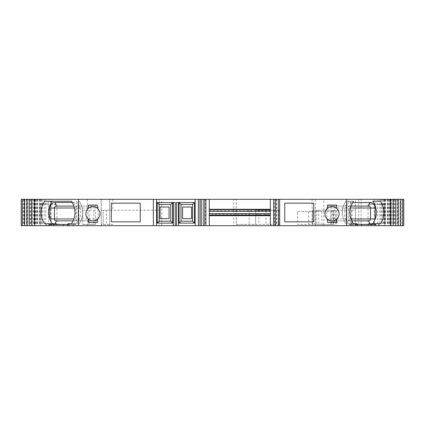 <?xml version="1.0" encoding="UTF-8"?>
<svg xmlns="http://www.w3.org/2000/svg" width="425" height="425" viewBox="0 0 425 425"><rect width="100%" height="100%" fill="white"/><g stroke="black" fill="none" stroke-linecap="round" stroke-linejoin="round"><path stroke-width="0.32" stroke-dasharray="2.12 1.59" d="M159.141 204.462L170.712 204.462L170.712 221.181L159.141 221.181L159.141 204.462M181.002 221.181L181.002 204.462L192.573 204.462L192.573 221.181L181.002 221.181M48.572 203.177L41.501 203.177L48.572 203.177M376.428 203.177L369.357 203.177L376.428 203.177M327.574 208.33L327.574 205.105L336.573 205.105L336.573 208.33M336.573 219.242L336.573 222.466L327.574 222.466L327.574 219.242M380.465 223.752L368.911 223.752M88.427 208.33L88.427 205.105L97.426 205.105L97.426 208.33M97.426 219.242L97.426 222.466L88.427 222.466L88.427 219.242M326.836 208L326.836 218.928A1.928 1.812 90 0 0 328.647 220.857L347.374 220.857A1.928 1.812 90 0 0 349.185 218.928L349.185 208A1.928 1.812 90 0 0 347.374 206.072L328.647 206.072A1.928 1.812 90 0 0 326.836 208L348.24 208L346.12 208L346.12 218.928A5.472 5.143 -90 0 0 346.269 220.235L348.829 223.752L345.945 223.752L353.414 223.752M345.796 223.752L345.945 223.752A18.642 17.521 -90 0 1 345.945 201.248L345.796 201.248C341.031 208.749 341.031 216.251 345.791 223.752M345.945 201.248L353.414 201.248L345.945 201.248M346.12 208A5.472 5.143 -90 0 1 351.263 202.528L352.612 202.528M71.586 223.752L79.204 223.752C83.969 216.251 83.969 208.749 79.209 201.248L79.055 201.248A18.642 17.521 90 0 1 79.055 223.752L76.171 223.752L78.731 220.235A5.472 5.143 90 0 0 78.88 218.928L78.88 208L76.76 208A1.928 1.812 90 0 0 74.949 206.072L73.982 206.072M72.388 202.528L73.738 202.528A5.472 5.143 90 0 1 78.88 208M63.686 224.458L53.8 224.458M76.171 223.752L76.022 223.832A13.823 12.989 90 0 1 75.507 224.458L67.894 224.458L67.894 225.68L73.334 225.68L67.894 225.68M76.096 223.752L67.899 223.752M52.217 201.248L44.535 201.248M48.445 223.752L44.535 223.752M56.089 223.752L55.234 223.752M175.217 202.534L173.283 202.534L173.283 225.68M156.57 199.32L156.57 202.534L173.283 202.534M195.144 199.32L195.144 202.534L176.502 202.534M209.286 225.68L209.286 213.738L270.358 213.738L270.358 215.714L270.358 199.32M209.286 215.666L270.358 215.666L270.358 213.738L209.286 213.738L209.286 214.195L270.358 214.195M209.286 199.32L209.286 211.262L270.358 211.262L209.286 211.262L209.286 209.286L209.286 214.195M356.74 224.458L349.493 224.458L356.74 224.458L356.74 225.68L351.666 225.68L356.74 225.68M357.255 224.283L349.493 224.458A13.823 12.989 -90 0 1 348.978 223.832L357.101 223.752M371.2 224.458L361.314 224.458M372.783 201.248L380.465 201.248M35.078 199.32L35.078 225.68L51.037 225.68L21.25 225.68L21.25 199.32L21.25 225.68L21.25 199.32L109.645 199.32L101.288 199.32L109.645 199.32L109.645 225.68L159.141 225.68L159.141 199.32L159.141 210.248L109.645 210.248L109.645 199.32L109.645 225.68L109.645 210.248L101.288 210.248L103.233 210.248L103.233 224.395L103.233 210.248L106.447 210.248L106.447 224.395L101.288 224.395L101.288 225.68L101.288 199.32L101.288 224.395L112.859 224.395L112.859 225.68M27.694 199.32L41.182 199.32L27.694 199.32L27.694 225.68L24.671 225.68L41.182 225.68L27.694 225.68M32.247 199.32L45.741 199.32L32.247 199.32L32.247 225.68L29.224 225.68L45.741 225.68L32.247 225.68M203.272 199.32L205.913 199.32L203.017 199.32L203.272 225.68L205.913 225.68L203.272 225.68M274.375 199.32L276.627 199.32L274.375 199.32L274.375 225.68L273.732 225.68L276.627 225.68L274.375 225.68M391.165 199.32L379.259 199.32L391.165 199.32L391.165 225.68L395.776 225.68L379.259 225.68L391.165 225.68M395.717 199.32L383.817 199.32L395.717 199.32L395.717 225.68L400.329 225.68L383.817 225.68L395.717 225.68M400.759 199.32L403.75 199.32L403.75 225.68L398.554 225.68L398.554 199.32L401.678 199.32L400.759 199.32L400.759 225.68M333.46 210.248L333.46 224.395L315.355 224.395L315.355 210.248L335.846 210.248L312.332 210.248L355.475 210.248L355.475 224.395L355.475 210.248L334.342 210.248L334.342 224.395L323.712 224.395L323.712 225.68L355.475 225.68L355.475 199.32L398.554 199.32M358.689 199.32L358.689 225.68L355.475 225.68L355.475 199.32L323.712 199.32L323.712 210.248L334.342 210.248M106.447 210.248L159.141 210.248L159.141 225.68L233.713 225.68L233.713 199.32L236.284 199.32L236.284 225.68L236.284 199.32L323.712 199.32M233.713 199.32L109.645 199.32M24.241 199.32L24.241 225.68L21.25 225.68L109.645 225.68M37.283 199.32L37.283 225.68M33.671 199.32L33.671 225.68L35.078 225.68M31.466 199.32L31.466 225.68L30.547 225.68L33.671 225.68M30.058 199.32L30.058 225.68L31.466 225.68M27.853 199.32L27.853 225.68L26.934 225.68L30.058 225.68M26.446 199.32L26.446 225.68L27.853 225.68M24.241 225.68L26.446 225.68M56.929 225.68L40.216 225.68L56.929 225.68L56.929 204.462L40.216 204.462L56.929 204.462L55.643 203.177M328.647 220.857L351.778 220.857M357.26 224.4L351.263 224.4A5.472 5.143 -90 0 1 348.978 223.832M76.022 223.832A5.472 5.143 90 0 1 73.738 224.4L67.74 224.4M73.222 220.857L74.949 220.857L73.738 224.4M397.147 199.32L397.147 225.68L398.554 225.68M394.942 199.32L394.942 225.68L397.147 225.68M393.534 199.32L393.534 225.68L394.942 225.68M391.329 199.32L391.329 225.68L393.534 225.68M389.922 199.32L389.922 225.68L391.329 225.68M387.717 199.32L387.717 225.68L389.922 225.68M377.4 199.32L377.4 225.68L387.717 225.68M377.4 225.68L361.154 225.68L361.154 199.32M358.689 225.68L361.154 225.68M384.784 225.68L368.071 225.68L384.784 225.68L384.784 204.462L368.071 204.462L384.784 204.462L383.499 203.177M35.833 199.32L35.833 225.68M39.594 199.32L39.594 225.68M41.182 199.32L41.182 225.68M37.427 199.32L37.427 225.68M29.282 199.32L29.282 225.68M40.391 199.32L40.391 225.68M44.147 199.32L44.147 225.68M45.741 199.32L45.741 225.68M41.979 199.32L41.979 225.68M33.835 199.32L33.835 225.68M156.57 202.534L156.57 225.68M178.431 202.534L178.431 225.68M195.144 202.534L195.144 225.68M199.962 199.32L199.962 225.68M270.358 215.666L270.358 225.68M279.677 199.32L279.677 225.68M313.687 221.823L313.687 203.177L284.755 203.177L284.755 221.823L313.687 221.823M383.021 199.32L383.021 225.68M379.259 199.32L379.259 225.68M380.853 199.32L380.853 225.68M384.609 199.32L384.609 225.68M392.753 199.32L392.753 225.68M387.573 199.32L387.573 225.68M383.817 199.32L383.817 225.68M385.406 199.32L385.406 225.68M389.167 199.32L389.167 225.68M397.306 199.32L397.306 225.68M87.279 224.395L95.476 224.395L95.476 210.248L82.657 210.248L82.657 224.395L82.657 210.248L87.8 210.248L87.8 224.395L82.657 224.395L87.279 224.395L87.279 225.68M233.713 225.68L323.712 225.68M279.772 224.395L236.284 224.395L255.669 224.395L255.669 210.248L279.772 210.248L279.772 224.395L255.669 224.395L255.669 210.248L258.883 210.248L258.883 224.395M297.659 211.533L308.667 211.533L308.667 224.395L297.659 224.395L297.659 211.533L312.672 211.533L312.672 224.395L297.659 224.395M315.355 199.32L315.355 225.68L315.355 224.395L323.712 224.395M315.355 210.248L323.712 210.248M101.246 199.32L101.246 225.68M111.313 221.823L111.313 203.177L140.245 203.177L140.245 221.823L111.313 221.823M98.148 218.928L76.76 218.928A1.928 1.812 90 0 1 74.949 220.857L96.337 220.857A1.928 1.812 -90 0 0 98.148 218.928L98.148 208A1.928 1.812 -90 0 0 96.337 206.072L74.949 206.072L73.738 202.528M78.88 218.928L76.76 218.928L76.76 208L98.148 208M96.337 206.072L56.222 206.072M77.61 206.072A1.928 1.812 -90 0 0 75.799 208L75.799 218.928A1.928 1.812 -90 0 0 77.61 220.857L96.337 220.857M77.61 220.857L56.222 220.857M351.263 224.4L350.051 220.857A1.928 1.812 -90 0 1 348.24 218.928L348.24 208A1.928 1.812 -90 0 1 350.051 206.072L351.263 202.528M351.018 206.072L328.647 206.072M347.374 206.072L368.778 206.072M347.374 220.857L368.778 220.857M100.002 213.786A7.071 7.071 0 0 0 89.393 207.66A7.071 7.071 0 0 0 89.393 219.911A7.071 7.071 0 0 0 100.002 213.786M339.145 213.786A7.071 7.071 0 0 0 328.536 207.66A7.071 7.071 0 0 0 328.536 219.911A7.071 7.071 0 0 0 339.145 213.786M95.476 224.395L87.8 224.395M95.476 210.248L87.8 210.248M112.859 224.395L106.447 224.395M279.772 210.248L258.883 210.248M265.96 210.248L265.96 224.395M333.46 224.395L334.342 224.395M308.667 211.533L330.767 211.533L330.767 224.395L332.871 224.395L312.672 224.395M308.667 224.395L330.767 224.395M330.767 211.533L332.871 211.533L332.871 224.395M332.871 211.533L312.672 211.533M191.569 207.033L191.569 218.609L182.569 218.609L182.569 207.033L191.569 207.033M160.066 218.609L160.066 207.033L169.065 207.033L169.065 218.609L160.066 218.609M346.269 220.235A15.428 14.498 -90 0 1 348.893 201.248M76.107 201.248A15.428 14.498 90 0 1 78.731 220.235M209.286 210.805L270.358 210.805M209.286 209.334L270.358 209.334M23.906 199.32L23.906 225.68M384.317 199.32L384.317 225.68M381.337 199.32L381.337 225.68M374.297 199.32L374.297 225.68M32.034 199.32L32.034 225.68M35.689 199.32L35.689 225.68M37.57 199.32L37.57 225.68M34.813 199.32L34.813 225.68M36.593 199.32L36.593 225.68M40.248 199.32L40.248 225.68M42.123 199.32L42.123 225.68M39.371 199.32L39.371 225.68M68.26 224.458L68.26 225.68M72.872 224.458L72.872 225.68M205.27 199.32L205.27 225.68M276.372 199.32L276.372 225.68M357.106 224.458L357.106 225.68M352.128 224.458L352.128 225.68M385.629 199.32L385.629 225.68M382.877 199.32L382.877 225.68M384.752 199.32L384.752 225.68M388.408 199.32L388.408 225.68M390.187 199.32L390.187 225.68M387.43 199.32L387.43 225.68M389.311 199.32L389.311 225.68M392.966 199.32L392.966 225.68M350.333 225.68L350.333 199.32M50.803 225.68L50.803 199.32M24.438 225.68L24.438 199.32M87.279 199.32L87.279 210.248M112.859 199.32L112.859 210.248M312.141 199.32L312.141 225.68M315.355 224.395L315.355 225.68M48.381 225.68L48.381 199.32M161.712 225.68L161.712 199.32M75.799 208L74.518 208M75.799 218.928L73.982 218.928M346.12 218.928L326.836 218.928M349.185 208L350.482 208M349.185 218.928L351.018 218.928M89.101 210.248L89.101 224.395M93.93 210.248L93.93 224.395M236.353 210.248L236.353 224.395M249.241 210.248L249.241 224.395M274.051 210.248L274.051 224.395M278.789 210.248L278.789 224.395M335.734 210.248L335.734 224.395M333.025 210.248L333.025 224.395M331.277 210.248L331.277 224.395M316.79 210.248L316.79 224.395M318.707 210.248L318.707 224.395M337.025 210.248L337.025 224.395M351.677 210.248L351.677 224.395M351.852 210.248L351.852 224.395M315.074 211.533L315.074 224.395M321.826 211.533L321.826 224.395M323.93 211.533L323.93 224.395M40.216 225.68L40.216 204.462L41.501 203.177M368.071 225.68L368.071 204.462L369.357 203.177M34.159 199.32L34.159 225.68M30.547 199.32L30.547 225.68M26.934 199.32L26.934 225.68M23.322 199.32L23.322 225.68M401.678 199.32L401.678 225.68M398.066 199.32L398.066 225.68M394.453 199.32L394.453 225.68M390.841 199.32L390.841 225.68M37.628 199.32L37.628 225.68M42.181 199.32L42.181 225.68M73.334 224.458L73.334 225.68M203.017 199.32L203.017 225.68M276.627 199.32L276.627 225.68M351.666 224.458L351.666 225.68M382.819 199.32L382.819 225.68M387.372 199.32L387.372 225.68M51.037 225.68L51.037 199.32M335.846 224.395L335.846 210.248M312.332 210.248L312.332 224.395"/><path stroke-width="0.64" d="M169.065 218.609L160.066 218.609L160.066 207.033L169.065 207.033L169.065 218.609M182.569 207.033L191.569 207.033L191.569 218.609L182.569 218.609L182.569 207.033M327.574 205.105L336.573 205.105L336.573 208.33A7.071 7.071 0 0 0 327.574 208.33L327.574 205.105M327.574 222.466L336.573 222.466L336.573 219.242A7.071 7.071 0 0 1 327.574 219.242L327.574 222.466M352.612 202.528L369.989 202.528A5.472 5.143 -90 0 1 375.132 208L375.132 218.928A5.472 5.143 -90 0 1 375.121 219.316L373.108 223.284A18.642 17.521 -90 0 1 372.783 223.752M373.108 223.284A5.472 5.143 -90 0 1 372.422 223.752M49.879 219.316A5.472 5.143 90 0 1 49.868 218.928L49.868 208L54.411 208L54.411 218.928A1.928 1.812 90 0 0 56.222 220.857L55.234 223.752L52.217 223.752A18.642 17.521 90 0 1 51.893 223.284L49.879 219.316A18.642 17.521 90 0 1 52.217 201.248L71.586 201.248C76.123 208.749 76.123 216.251 71.586 223.752L69.222 223.752L69.222 225.68L21.25 225.68L21.25 199.32L22.281 199.32L22.281 225.68M52.578 223.752A5.472 5.143 90 0 1 51.893 223.284M88.427 205.105L97.426 205.105L97.426 208.33A7.071 7.071 0 0 0 88.427 208.33L88.427 205.105M88.427 222.466L97.426 222.466L97.426 219.242A7.071 7.071 0 0 1 88.427 219.242L88.427 222.466M376.555 223.752L375.413 224.458L368.56 224.458A13.823 12.989 -90 0 0 368.608 224.4L368.911 223.752L380.465 223.752C385.002 216.251 385.002 208.749 380.465 201.248L372.783 201.248A18.642 17.521 -90 0 1 375.121 219.316M49.868 208A5.472 5.143 90 0 1 55.011 202.528L72.388 202.528M49.587 224.458L56.44 224.458A13.823 12.989 90 0 1 56.392 224.4L56.089 223.752L48.445 223.752L49.587 224.458L49.587 225.68M53.8 225.68L53.8 224.458L63.686 224.458L63.686 225.68M69.222 223.752L67.899 223.752L67.894 224.458M52.217 223.752L44.535 223.752C39.998 216.251 39.998 208.749 44.535 201.248L71.586 201.248M156.57 202.534L175.217 202.534L175.217 225.68L69.222 225.68M178.431 202.534L178.431 225.68L176.502 225.68L176.502 202.534L195.144 202.534M209.286 215.151L270.358 215.151M402.719 199.32L402.719 225.68L403.75 225.68L403.75 199.32L22.281 199.32M357.106 224.458L357.101 223.752L353.414 223.752C348.877 216.251 348.877 208.749 353.414 201.248M361.314 225.68L361.314 224.458L371.2 224.458L371.2 225.68L178.431 225.68M170.712 204.462L172.64 202.534L172.64 223.109L157.213 223.109L157.213 202.534L159.141 204.462L159.141 221.181L170.712 221.181L170.712 204.462L159.141 204.462M172.64 223.109L170.712 221.181M157.213 223.109L159.141 221.181M192.573 204.462L194.501 202.534L194.501 223.109L179.074 223.109L179.074 202.534L181.002 204.462L181.002 221.181L192.573 221.181L192.573 204.462L181.002 204.462M179.074 223.109L181.002 221.181M194.501 223.109L192.573 221.181M375.132 218.928L370.589 218.928L370.589 208L375.132 208M351.018 218.928L370.589 218.928A1.928 1.812 -90 0 1 368.778 220.857L351.778 220.857M74.518 208L54.411 208A1.928 1.812 90 0 1 56.222 206.072L73.982 206.072M351.018 206.072L368.778 206.072A1.928 1.812 -90 0 1 370.589 208L350.482 208M368.608 224.4L357.26 224.4M67.74 224.4L56.392 224.4M56.222 220.857L73.222 220.857M24.671 199.32L24.671 225.68M26.839 199.32L26.839 225.68M29.224 199.32L29.224 225.68M78.444 199.32L78.444 225.68M97.426 219.242A7.071 7.071 0 0 0 97.426 208.33M88.427 208.33A7.071 7.071 0 0 0 88.427 219.242M140.245 203.177L140.245 221.823L111.313 221.823L111.313 203.177L140.245 203.177M156.57 199.32L156.57 225.68M173.283 202.534L173.283 225.68M176.502 225.68L175.217 225.68M195.144 199.32L195.144 225.68M199.962 199.32L199.962 225.68M204.138 199.32L204.138 225.68M205.913 199.32L205.913 225.68M209.286 199.32L209.286 225.68M270.358 199.32L270.358 225.68M273.732 199.32L273.732 225.68M275.501 199.32L275.501 225.68M279.677 199.32L279.677 225.68M313.687 221.823L313.687 203.177L284.755 203.177L284.755 221.823L313.687 221.823M336.573 219.242A7.071 7.071 0 0 0 336.573 208.33M327.574 208.33A7.071 7.071 0 0 0 327.574 219.242M346.556 199.32L346.556 225.68M395.776 199.32L395.776 225.68L371.2 225.68M398.161 199.32L398.161 225.68L395.776 225.68M400.329 199.32L400.329 225.68L398.161 225.68M402.719 225.68L400.329 225.68M209.286 213.711L270.358 213.711M209.286 211.289L270.358 211.289M209.286 209.653L270.358 209.653M369.766 223.752L368.778 220.857M73.982 218.928L49.868 218.928M55.011 202.528L56.222 206.072M368.778 206.072L369.989 202.528M31.732 199.32L31.732 225.68M34.568 199.32L34.568 225.68M46.081 223.752L46.081 225.68M153.356 199.32L153.356 225.68M198.358 199.32L198.358 225.68M201.248 199.32L201.248 225.68M278.391 199.32L278.391 225.68M355.778 223.752L355.778 225.68M375.413 224.458L375.413 225.68M378.919 223.752L378.919 225.68M390.432 199.32L390.432 225.68M393.268 199.32L393.268 225.68M209.286 215.714L270.358 215.714M209.286 209.286L270.358 209.286M67.74 224.283L67.74 225.68M357.26 224.283L357.26 225.68"/></g></svg>
